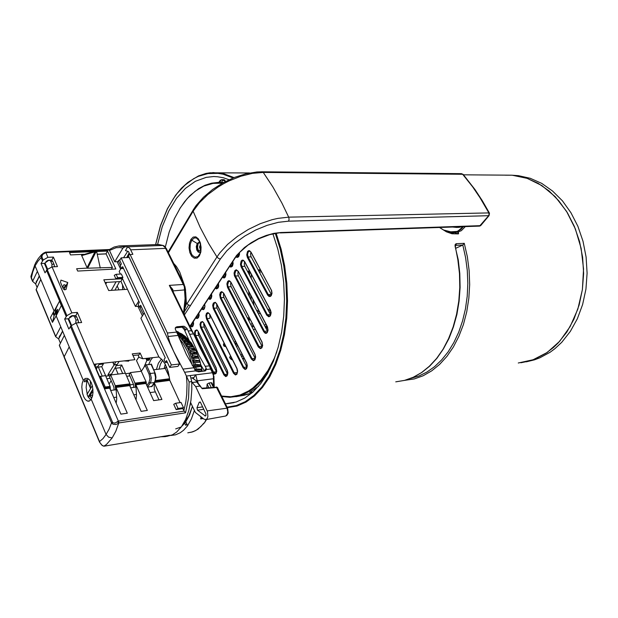 <?xml version="1.0" encoding="UTF-8"?>
<svg xmlns="http://www.w3.org/2000/svg" width="618" height="618" viewBox="0 0 618 618"><rect width="100%" height="100%" fill="white"/><g stroke="black" fill="none" stroke-linecap="round" stroke-linejoin="round"><path stroke-width="0.93" d="M258.525 386.335L249.579 392.476L253.001 392.021M221.947 396.509L229.819 397.281L237.32 396.385L243.415 394.423L249.348 391.349L255.056 387.177L260.479 381.932L265.531 375.644L270.166 368.374M223.392 182.634L218.478 182.372L211.634 183.144L205.006 185.215L198.656 188.544L189.819 195.713L184.465 201.839L179.606 208.93M220.556 182.403L223.832 182.395M243.5 395.404L235.999 396.656M251.75 393.118L243.461 395.42M225.207 181.661L224.913 180.217L224.048 179.699L225.068 180.665M224.04 179.699L221.692 179.66L222.642 180.502L224.643 180.533L224.836 181.862M220.263 180.433L218.811 182.364M221.476 179.691L219.645 182.372M218.865 182.364L220.502 180.093M248.49 393.774L241.97 395.651M203.816 323.245L204.172 326.992L227.625 374.384M198.239 331.673L198.61 335.311L216.539 371.912M229.618 357.289L230.128 356.571L229.657 357.428L231.055 359.313M223.515 345.168L223.685 343.608L223.415 344.844L224.033 346.157L225.894 346.698M165.315 247.007L169.177 232.098L174.407 218.625L180.386 207.694L187.362 198.471L195.226 191.194L203.816 186.103L212.963 183.368L222.472 183.144M276.841 351.681L274.214 358.347L268.081 370.313L260.92 380.24L252.947 387.926L248.722 390.893L239.931 395.026L230.862 396.741L221.738 396.084M216.594 303.979L216.903 307.965L247.007 367.401M223.623 293.38L223.368 295.458L223.909 297.49L255.296 358.679M261.097 348.011L260.047 347.756L259.066 346.59L258.355 346.984L260.387 348.652L261.901 347.826L262.665 345.547L262.001 341.993L230.885 282.187L230.584 284.597L231.132 286.698L262.295 346.667M266.435 332.747L265.246 332.399L264.411 331.348L263.693 331.742L265.184 333.264L266.312 333.303L267.293 332.538L268.065 330.221L267.393 326.652L238.177 271.232L237.822 273.689L238.378 275.86L267.656 331.457M244.612 261.777L244.234 264.025L244.805 266.25L270.715 314.886M250.923 252.275L250.506 254.214L250.954 256.578L271.495 294.74M231.704 263.16L232.754 265.161M238.224 253.867L239.104 255.535M223.175 276.153L225.585 276.014L224.566 274.044M209.703 314.361L210.043 318.216L206.466 318.849L233.558 373.28L235.473 374.956L236.903 374.207L237.629 371.124L236.98 368.567L209.672 314.029L207.857 312.523L206.52 313.357L205.864 315.535L206.466 318.849M247.617 318.448L247.787 317.876L249.224 317.729M229.131 179.73L223.299 177.775L217.474 176.74L213.658 176.547L206.149 177.335L195.365 181.298L185.415 188.397L176.547 198.316L168.776 211.062L162.233 226.845L157.551 244.496M225.477 403.809L236.146 402.024L244.836 398.085L253.102 391.928L260.742 383.608L267.586 373.257L273.457 361.043L278.185 347.208L281.654 332.044L283.755 315.891L284.419 299.12L283.631 282.125L281.406 265.315L277.799 249.093L272.901 233.836M249.973 271.82L249.649 272.584L250.429 272.677M259.282 272.082L261.522 271.912M455.458 246.404L455.512 245.323L462.828 245.022L464.288 243.314L456.022 243.724L455.01 244.952L457.892 259.761L459.46 273.565L459.761 287.447L458.788 301.144L456.563 314.392L453.149 326.961L448.614 338.618L443.067 349.162L436.617 358.425L429.394 366.265L421.546 372.584L413.226 377.312L404.566 380.402L395.729 381.854L404.643 380.387L413.372 377.274L421.754 372.523L429.649 366.18L436.895 358.316L443.369 349.046L448.938 338.51L453.481 326.86L456.903 314.315L459.128 301.082L460.109 287.416L459.807 273.565L458.247 259.792L455.087 246.304M518.293 363.029L533.11 359.784L547.139 352.476L559.692 341.291L570.12 326.636L577.845 309.139L582.411 289.61L583.539 269.023L581.152 248.428L575.381 228.884L566.551 211.364L555.165 196.709L541.832 185.562L527.254 178.339L512.137 175.234L505.462 175.18M456.617 231.534L456.022 232.476L456.802 231.719L457.536 232.105L461.306 230.653L465.362 226.574M439.39 227.463L446.428 231.796L451.974 233.72L458.417 233.936L458.641 232.955L457.529 231.171L454.848 232.785M463.407 226.644L460.982 229.363L456.679 231.82M455.96 232.183L455.149 232.692M457.536 232.105L457.938 233.195L458.641 232.955M458.34 233.952L457.714 233.774M457.482 233.728L457.938 233.195L457.868 233.666M449.101 232.7L455.211 232.708L448.328 232.414M456.045 233.851L455.396 232.862L456.022 232.476L456.887 233.797M526.304 361.8L534.47 359.846L539.815 357.853L550.074 352.237L554.933 348.629L561.77 342.264L570.352 331.433L577.397 318.733L582.65 304.504L585.926 289.154L587.1 273.171L586.127 257.042L583.029 241.275L577.915 226.366L570.97 212.77L562.426 200.873L552.577 191.016L541.739 183.43L530.244 178.285L518.448 175.659L514.794 175.481L526.613 178.123L538.124 183.291L548.985 190.908L558.857 200.811L567.417 212.762L574.385 226.435L579.506 241.414L582.612 257.258L583.593 273.473L582.419 289.533L579.143 304.952L573.883 319.251L566.83 332.02L558.232 342.89L553.512 347.471L545.941 353.287L535.134 359.012L529.51 360.966L520.92 362.758M518.448 175.659L512.863 175.288M208.791 387.594L207.084 384.064L206.837 387.756M207.084 384.064L209.031 382.982L211.163 387.401M213.334 387.223L211.147 382.696L211.951 383.036M87.192 394.075L86.103 387.509L86.852 381.484L84.241 381.808L85.006 380.101L87.594 379.784L88.335 378.803M83.283 380.309L85.184 378.448L87.439 378.347L89.456 379.8L91.201 382.542L92.437 386.227L93.009 392.438L92.461 396.238L91.24 399.197L89.517 400.958L87.416 401.051L85.462 399.599L83.747 396.864L82.495 393.218L81.8 387.061L82.217 383.276L83.283 380.309L56.168 315.906L61.344 305.531L59.513 301.221L54.175 311.186L35.11 265.902L35.365 263.314M118.409 246.034L124.936 246.845L122.905 248.135L119.923 247.548L115.999 247.71L109.448 250.475L109.486 249.517L45.578 252.152M213.596 386.42L213.411 378.741L197.242 380.881L195.759 374.848L190.298 375.551L191.742 381.607L189.147 381.955L188.575 398.177L185.516 412.793L183.824 410.692L185.84 401.7L186.721 394.346L187.007 384.11L186.389 376.038L212.422 372.708L210.607 368.992L206.458 369.51L205.13 370.924L198.525 371.781L195.705 370.854L186.42 354.562L178.138 335.458L168.073 336.47L169.981 342.727L173.658 351.426L182.913 369.093L193.619 367.772M66.072 289.448L64.581 289.811L63.291 288.776L60.502 282.295L60.919 280.108L67.717 282.534L66.072 289.448M96.053 251.248L96.817 252.214L95.821 252.214L87.756 268.081L87.03 267.702L95.025 251.704L94.67 251.302L81.607 255.273L87.03 267.702M129.888 254.477L128.49 251.534L125.439 250.568L127.671 246.729L124.936 246.845M145.925 358.417L146.852 360.441L148.984 360.194L149.911 358.857L147.764 359.104L148.606 358.108M138.038 354.964L139.143 357.397L142.766 358.772L140.139 353.017L138.98 354.856L133.001 355.52M154.732 382.357L169.765 380.41L168.22 371.766L165.222 364.234L162.248 359.877L158.872 356.949L142.766 358.772M154.183 383.191L154.261 389.41L159.011 399.877M148.783 364.342L150.784 359.985L152.677 357.652M200.217 348.135L193.55 333.913L189.618 334.307L199.081 355.504L205.168 366.35L209.456 365.825L200.217 348.135M185.809 330.097L184.504 327.841L182.549 327.146L183.16 326.211L184.396 326.35L186.922 328.397L185.809 330.097L184.411 329.765L189.023 340.309M201.066 365.4L204.38 371.039M94.786 251.348L95.821 252.214L95.095 251.85L81.607 255.589M195.759 374.848L193.89 377.606L191.171 377.953M192.453 406.312L189.595 414.879L185.771 421.839L187.633 425.709L183.577 430.259L180.255 432.762L175.551 434.856L170.823 435.489M195.705 370.854L184.589 372.252L182.913 369.093M184.411 329.765L182.155 327.185M175.334 327.834L175.388 329.332L178.138 335.458M197.242 380.881L197.266 381.414M194.461 410.383L191.456 418.819L187.563 425.725M42.433 260.719L41.089 257.582L41.839 256.879L43.175 260.016L41.035 263.492L45.006 272.847L47.215 269.494L66.906 315.651L64.643 319.081L68.861 329L71.194 325.694L112.8 422.789L115.095 423.114L118.37 421.105L184.133 411.163M166.698 436.37L172.391 434.84L176.655 432.059L181.445 426.714L185.609 419.46L188.822 410.568L190.923 400.371L191.835 389.278L191.742 381.607M175.628 327.378L176.91 326.806L175.234 328.166M166.443 248.776L162.882 245.439L159.011 244.566L155.589 244.628M163.446 245.578L158.37 244.519L118.965 245.995L114.083 247.022L109.479 249.525M127.115 257.544L129.054 254.778L132.831 254.33L129.996 248.598L127.671 246.729M168.073 336.47L167.393 333.04L176.717 332.129M109.332 250.058L45.917 252.646L42.549 254.508L41.839 256.879M136.06 399.946L136.532 395.474L135.852 384.805L147.285 410.414L141.105 411.325L129.71 385.601L116.006 387.378L116.709 399.027L116.145 403.083M185.516 412.793L118.803 422.975L115.813 431.287L112.19 437.899L108.598 437.189L106.095 434.485L109.062 429.178L111.518 422.859L112.352 422.156M204.458 422.805L206.103 419.56M201.901 417.505L200.696 418.896L200.974 416.795M183.585 313.341L185.06 298.564L184.326 286.621L165.639 248.336L130.676 249.796M194.006 334.74L171.881 289.232L169.332 285.361L172.708 289.417L173.318 292.283M31.302 278.231L32.677 272.237L35.11 265.902L37.922 261.252L41.089 257.582L41.53 254.77L44.558 252.577M117.343 421.8L118.71 423.284L115.921 424.512L113.048 424.296L111.518 422.859L70.406 326.381M118.641 421.082L118.803 422.975L118.347 421.175M45.292 252.353L44.952 253.117M45.438 252.237L45.917 252.646M205.647 370.715L205.045 369.78L206.188 368.143L205.168 366.35M189.618 334.307L186.922 328.397M189.147 381.955L186.543 376.393M188.189 331.009L191.41 330.692L193.55 333.913M214.237 387.146L213.921 376.146L213.411 378.741L213.434 375.659L212.422 372.708L213.287 373.79L213.666 374.879L213.249 374.856M204.612 422.588L206.574 419.475M209.456 365.825L210.607 368.992M206.188 368.143L206.458 369.51M172.661 290.939L185.562 289.873L185.547 302.403L184.017 314.238M122.503 284.898L122.658 289.603M64.125 357.165L99.421 441.847M64.094 357.003L59.289 345.408L64.372 335.389M60.757 326.814L55.635 336.686L58.617 338.919L60.386 343.168M37.397 271.333L32.63 281.383L35.643 283.878L37.103 287.37M55.635 336.686L36.083 289.796L40.803 279.429M34.902 264.311L30.908 276.385L32.7 281.144M120.332 259.259L118.324 260.811L117.459 262.287L120.61 269.046M51.503 260.209L52.715 261.283L54.137 264.651L54.369 266.76M75.319 315.667L76.694 316.864L78.208 320.464L78.432 322.805M52.715 261.283L50.761 261.375L49.903 260.464L48.706 260.371L44.99 263.052L44.596 263.816L47.053 269.587M51.827 266.991L51.997 264.257L53.959 264.164M76.694 316.864L74.708 317.026L73.874 316.076L72.584 315.898L68.698 318.587L68.281 319.336L71.031 325.786M75.713 323.245L76.022 320.078L78.007 319.908M177.961 334.987L182.704 340.17L188.266 349.355L192.6 360.588L194.84 369.919L192.6 360.588L188.266 349.355L184.187 342.233L177.961 334.987M164.141 368.475L165.269 364.326M156.408 369.448L158.362 363.268L161.468 359.043M190.522 402.959L190.661 402.557M180.85 427.092L175.682 428.923M183.986 335.659L179.992 334.948L180.541 335.798L184.272 336.377L187.424 338.502L183.191 337.274L182.001 337.289L182.874 338.278L186.659 338.857L189.587 341.012L184.72 339.97L184.264 339.993L185.099 341.121L189.1 341.754L191.65 343.863L186.42 343.052L187.208 344.303L191.155 344.875L192.909 345.848L193.588 347.022L188.444 346.443L189.178 347.81L193.442 348.452L194.755 349.201L195.388 350.476L190.321 350.136L190.985 351.611L194.454 351.905L196.578 353.102L197.018 354.176L192.02 354.091L192.623 355.659L197.088 356.207L197.976 356.663L198.486 358.108L193.534 358.278L194.06 359.923L199.32 360.711L199.753 362.218L194.848 362.666L195.296 364.373L200.209 364.813L200.819 366.482L195.945 367.2L195.945 371.039M200.456 364.929L194.562 364.435L195.226 367.293L200.819 366.482M199.32 360.711L193.326 359.985L194.122 362.751L199.753 362.218M197.976 356.663L191.881 355.705L192.808 358.355L198.486 358.108M196.454 352.816L190.251 351.65L191.294 354.16L197.018 354.176M194.755 349.201L188.436 347.849L189.51 350.027L195.388 350.476M192.909 345.848L186.466 344.334L187.718 346.497L188.436 346.428L187.671 346.42M190.916 342.797L184.357 341.144L185.694 343.106L186.42 343.052L185.663 343.06M188.814 340.07L182.874 338.278L182.125 338.301L183.538 340.039L184.249 339.97L183.531 340.031M177.134 333.025L180.896 333.519L177.212 333.025L178.138 333.712L181.908 334.315L185.168 336.346L183.994 335.667L186.373 337.845L183.701 336.532L179.799 335.821L181.792 337.297M177.474 333.79L179.467 334.964M182.658 334.639L184.334 335.744M185.06 336.292L191.402 343.06L196.2 351.294L200.054 361.584L202.248 371.31M182.851 334.562L180.904 333.519L184.241 335.783M201.391 369.27L196.308 368.961L201.151 369.185L201.677 370.854L196.308 371.271M190.035 405.524L190.777 402.797M195.798 367.223L200.41 366.273M194.909 350.306L195.327 350.398M193.225 346.868L193.588 347.022M195.543 349.958L189.587 341.012M90.738 399.931L88.119 396.949L87.03 394.338L92.291 385.632M181.63 426.451L184.805 423.168M99.552 442.125L101.63 444.929L103.546 446.103M90.398 381.059L90.406 387.98L86.968 379.861M187.826 432.809L192.777 431.804L196.354 430.097L200.827 426.598L203.894 423.083M169.008 435.396L165.361 436.648L160.881 436.764M112.19 437.899L106.443 444.496L103.894 446.15L102.271 445.601M146.852 360.441L144.056 366.953M197.018 407.718L197.436 410.136L205.3 416.022L205.948 415.366L205.871 413.728L200.278 402.048L199.235 402.218L197.018 407.718L202.65 406.868M217.891 388.143L217.034 387.501L202.248 388.73L200.108 386.088L195.651 386.582L207.455 411.603L207.895 416.571L207.177 418.533L205.979 419.568L204.118 419.22L195.373 412.445L190.607 402.442M151.487 364.334L145.524 364.914L141.275 371.279L146.049 381.754L134.948 383.175L135.396 387.185L130.684 387.803M168.969 374.84L166.427 366.698M134.948 383.175L130.383 372.6L129.224 374.446L133.588 384.589L133.766 387.401M130.328 386.999L129.919 383.824L115.226 385.709L115.674 389.773L110.668 390.429M110.498 390.043L110.066 386.374L105.23 386.992L105.539 388.73M147.625 387.262L152.175 386.235M146.049 381.754L146.489 384.736M115.226 385.709L110.707 374.987L109.564 376.849L113.882 387.131L114.067 389.981M99.568 376.625L105.562 375.613L110.066 386.374M146.899 385.655L149.038 382.403L150.205 383.06L150.962 381.283L151.271 377.752L150.267 373.527L154.608 372.994L155.497 377.219L155.28 380.147L154.361 382.519L154.855 382.179M149.038 382.403L149.973 378.571L149.077 374.168L150.267 373.527L146.304 364.635M191.943 377.853L197.729 381.731L192.407 382.434L196.818 382.017L197.868 382.905M205.879 419.599L225.809 415.984L227.439 413.913L227.741 411.766L227.2 408.714L216.292 386.976M201.924 388.158L217.266 387.254L227.571 408.127L207.146 410.862M184.512 311.58L188.552 305.076L190.468 305.516L220.495 258.896L226.752 250.9L235.033 243.129L244.898 236.014L255.806 229.966L267.13 225.331L278.239 222.356L288.513 221.182L489 215.721M185.037 307.957L186.427 303.832L185.67 292.36M185.531 302.627L186.134 302.82M199.336 242.225L197.428 244.442L197.026 247.47L197.706 250.46L199.815 252.499M200.471 252.175L198.316 252.214L196.763 249.981L196.323 246.567L197.204 243.453L191.734 240.139L194.276 237.891L196.431 238.023L199.05 240.696L200.611 245.107L200.819 250.275L200.062 253.465L197.953 256.547L195.141 257.25L192.407 255.458L191.333 253.72L190.074 249.178L190.251 244.249L191.734 240.139L190.962 239.328L189.471 243.214L189.038 247.918L189.826 252.561L191.68 256.254L194.276 258.2L197.042 258.085L199.39 255.837L200.85 251.959L201.113 247.177L200.201 242.457L198.301 238.795L195.813 236.849L193.218 237.073L190.962 239.328M197.204 243.453L199.127 242.194M184.272 284.736L179.768 272.129L176.416 266.536L173.666 263.376M489.301 212.862L288.737 217.181L277.891 218.393L272.098 219.722L260.163 223.755L248.336 229.425L237.297 236.431L227.656 244.357L219.946 252.754L216.949 256.98L187.007 303.755L186.427 303.832M480.781 225.5L479.638 226.088M461.345 173.658L463.106 174.384L475.01 189.579L482.372 200.757L489.417 213.14L489.07 215.636L480.619 225.655L280.796 232.53L273.782 233.38L266.242 235.427L258.571 238.587L251.178 242.681L244.481 247.494L236.501 255.473L189.888 326.281M187.038 303.701L188.552 305.076M200.773 250.622L199.56 247.038L200.611 243.871M199.429 242.241L198.1 243.886L197.505 247.339L198.339 250.784L199.908 252.476M452.708 227.007L456.555 227.416L454.701 226.945M461.244 226.721L459.012 227.331L461.924 226.698M459.012 227.331L456.555 227.416M221.314 182.441L222.642 180.502M236.207 374.323L235.203 374.075L234.245 372.901L233.558 373.28M190.375 326.165L191.904 326.922L192.947 326.142L193.604 323.747L193.341 321.638M192.252 326.358L190.815 325.485M212.878 372.507L214.709 374.145L216.068 373.403L216.74 371.271L216.13 367.903L198.177 331.294L196.895 329.888L195.118 330.568L194.477 332.693L195.064 335.968L212.878 372.507L213.55 372.136L195.721 335.605L195.064 335.968M195.86 317.799L197.011 318.556L198.471 317.752L199.135 315.334L198.872 313.21M201.646 308.977L203.222 309.718L204.295 308.907L204.975 306.451L204.705 304.311M222.434 277.297L224.095 278L225.222 277.111L225.941 274.562L225.663 272.368M243.144 367.795L245.107 369.479L246.567 368.707L247.308 365.586L246.652 362.998L216.57 303.677L215.234 302.279L213.364 303.036L212.692 305.238L213.303 308.583L243.144 367.795L243.84 367.409L213.975 308.212L213.303 308.583M230.885 282.187L229.502 280.796L228.459 280.819L227.563 281.623L226.86 283.886L227.486 287.285L258.355 346.984M229.579 266.404L230.831 267.123L232.422 266.18L233.156 263.592L232.87 261.375M266.752 315.165L268.83 316.787L270.375 315.891L271.178 312.608L270.483 309.973L244.651 261.53L243.214 260.139L242.14 260.193L241.213 261.028L240.472 264.272L241.128 266.806L266.752 315.165L267.47 314.771L241.831 266.42L241.128 266.806M251.163 252.383L249.517 250.653L248.428 250.715L247.486 251.565L246.729 254.848L247.393 257.397L248.104 257.011L247.524 254.284L248.297 251.82L249.734 251.147L250.908 252.237M270.236 295.976L268.282 294.624L267.555 295.025L269.062 296.501L270.205 296.493L271.194 295.674L271.982 293.303L271.65 290.522L250.97 252.036M235.929 256.771L237.088 257.451L238.61 256.756L239.483 254.554L239.46 252.492M238.177 271.232L236.238 269.765L234.801 270.699L234.083 273.001L234.4 275.667L263.693 331.742M251.387 359.027L253.388 360.711L254.871 359.915L255.636 356.748L254.964 354.145L223.616 293.094L221.738 291.603L220.356 292.492L219.668 294.732L220.286 298.1L251.387 359.027L252.09 358.641L220.966 297.721L220.286 298.1M215.311 288.15L216.524 288.884L218.061 288.003L218.695 286.204L218.486 283.307M208.405 298.672L210.012 299.398L211.109 298.564L211.796 296.076L211.526 293.921M223.886 374.902L225.763 376.563L227.154 375.821L227.864 372.778L227.231 370.252L203.77 322.897L202.472 321.491L200.665 322.194L200.016 324.35L200.611 327.64L223.886 374.902L224.566 374.523L201.275 327.27L200.611 327.64M215.412 373.527L213.55 372.136L216.462 371.766M198.61 335.311L195.721 335.605L195.28 334.168L195.303 332.121L196.014 330.638L197.134 330.336L198.131 331.449M226.489 375.937L224.566 374.523L227.494 374.145M204.172 326.992L201.275 327.27L200.757 325.3L200.981 323.299L201.847 322.048L202.859 322.017L203.716 323.052M198.803 313.311L199.004 315.844L198.486 317.405L197.513 317.992L196.3 317.127M237.436 372.484L234.245 372.901L207.13 318.479L206.597 315.945L207.015 314.044L208.32 313.025L209.626 314.191M204.635 304.419L204.882 306.474L204.303 308.56L203.299 309.162L202.094 308.297M210.313 298.842L208.853 297.992M224.349 277.443L222.882 276.601M217.219 288.305L215.759 287.463M245.84 368.838L244.813 368.591L243.84 367.409L246.798 367.03M216.903 307.965L213.975 308.212L213.449 306.188L214.33 303.067L215.543 302.766L216.524 303.847M254.114 360.07L253.071 359.815L252.09 358.641L255.056 358.278M223.909 297.49L220.966 297.721L220.433 295.674L221.344 292.507L222.519 292.183L223.561 293.272M261.932 342.171L231.055 282.511M262.047 346.25L259.066 346.59L228.181 286.906L227.486 287.285M231.132 286.698L228.181 286.906L227.633 284.836L228.583 281.615L229.796 281.298L230.831 282.372M267.324 326.837L238.355 271.565M267.401 331.039L264.411 331.348L235.419 276.045L234.724 276.431M238.378 275.86L235.419 276.045L234.863 273.944L235.844 270.684L237.018 270.336L238.123 271.426M231.503 266.536L230.035 265.709M237.837 256.872L236.416 256.107M269.471 316.146L267.47 314.771L270.468 314.492M244.805 266.25L241.831 266.42L241.267 264.303L242.287 260.989L243.484 260.649L244.589 261.723M253.395 329.587L255.28 329.379M265.925 328.235L267.779 328.034M253.828 326.582L251.935 326.783M249.224 270.699L248.351 271.155L248.235 271.966L249.402 270.746M249.263 319.514L247.787 317.876M248.799 320.742L249.85 318.934M249.51 297.019L248.923 291.912M248.281 272.785L248.312 271.982L249.649 272.584L249.579 275.219M254.044 305.632L252.955 299.568M251.256 278.37L251.294 274.299M250.63 295.157L251.41 300.626M260.811 270.591L258.571 270.761M258.162 270.004L260.387 269.811M269.911 309.224L267.787 309.44M258.648 310.367L256.64 310.576M257.289 311.812L259.297 311.603M268.436 310.669L270.56 310.452M456.215 243.701L456.146 244.836L455.42 245.485M455.914 248.22L462.836 245.022L465.609 257.575L467.278 270.46L467.803 283.461L467.177 296.354L465.424 308.923L462.565 320.935L458.68 332.214L453.836 342.565L448.127 351.843L441.669 359.915L434.57 366.667L426.961 372.028L418.965 375.953L410.715 378.401M404.504 380.418L414.4 378.88L423.191 375.721L431.634 370.9L439.576 364.458L446.86 356.47L453.349 347.046L458.904 336.331L463.4 324.496L466.737 311.766L468.838 298.37L469.649 284.558L469.155 270.591L467.355 256.756L464.288 243.314M227.339 407.656L237.065 405.987L246.041 402.055L254.593 395.844L262.526 387.416L269.649 376.88L275.775 364.411L280.75 350.259L284.434 334.709L286.721 318.108L287.54 300.835L286.852 283.307L284.682 265.925L281.082 249.116L276.146 233.264M234.06 177.598L223.592 173.666L212.831 172.592M155.69 244.612L160.533 225.786L167.408 208.961L173.473 198.509L177.08 193.542L184.983 185.068L193.689 178.71L198.308 176.385L207.934 173.581L217.93 173.334L223.005 174.206L233.148 177.969M275.296 233.388L280.232 249.193L283.832 265.964L286.003 283.307L286.69 300.804L285.879 318.038L283.6 334.601L279.923 350.112L274.948 364.226L268.822 376.648L261.715 387.146L253.789 395.528L245.253 401.692L236.292 405.57L227.1 407.154M459.444 230.058L459.166 230.46M460.209 229.896L460.742 228.838M46.226 252.669L45.554 252.144M212.901 372.909L209.533 366.003M184.295 284.836L166.319 248.529L164.172 245.972L162.882 245.439L127.941 246.829M185.547 289.888L184.89 286.343L183.894 284.45L169.332 285.361L191.41 330.692M192.445 406.304L188.822 415.821L183.878 422.874M179.32 338.517L182.812 342.975L186.96 350.221L189.602 356.47L192.352 365.624M162.611 360.302L160.433 364.164L159.004 369.131M177.814 334.068L178.138 333.712L177.443 333.728M59.367 345.168L64.172 356.717L69.201 346.868L64.172 356.717L99.513 441.584L102.982 438.641L106.095 434.485L91.24 399.197M110.274 387.208L104.442 387.965M100.533 376.223L105.23 386.992L104.218 387.447M150.954 364.087L155.133 373.226M227.671 408.336L228.196 413.033L227.069 415.234L225.655 416.03M220.495 258.896L218.811 258.54L217.119 257.212L208.807 243.747L200.132 227.331L193.164 211.225L199.436 202.696L207.857 194.485L217.961 187.061L223.484 183.778L229.201 180.842L240.935 176.184L252.492 173.341L263.229 172.445L262.017 171.758M288.513 221.182L289.07 219.583L288.845 217.443L282.001 203.183L272.924 187.022L263.229 172.445L462.619 174.245L472.585 186.76L480.062 197.737L488.699 212.569L489.047 214.361L488.552 215.813L479.583 226.095L280.263 232.901M235.242 257.768L234.531 258.185M190.058 326.636L235.118 257.953L239.29 252.677L247.965 245.107L258.579 238.818L269.788 234.585L280.796 232.53M168.397 252.723L193.164 211.225L193.218 209.896L196.169 205.5L203.446 197.219L212.569 189.517L223.067 182.812L234.369 177.474L245.864 173.789L256.964 171.951L262.194 171.765L461.53 173.658L463.253 174.554M198.177 250.437L200.549 250.367M456.694 231.41L450.723 231.85L443.376 229.989M460.696 228.876L457.946 230.939M193.279 321.739L193.395 324.705L192.283 326.35M216.115 368.127L216.624 371.403L215.45 373.519M227.208 370.468L227.733 373.782L226.52 375.929M236.957 368.791L237.49 372.136L236.246 374.315M211.456 294.029L211.565 297.103L210.344 298.834M225.585 272.484L225.694 275.636L224.38 277.436M218.417 283.423L218.517 286.536L217.258 288.297M246.628 363.229L247.169 366.613L245.879 368.83M254.94 354.384L255.504 357.675L254.152 360.062M261.97 342.248L262.542 345.593L261.136 347.996M267.362 326.907L267.918 330.406L267.455 331.889L266.474 332.739M232.793 261.499L232.893 264.697L231.534 266.528M239.367 252.592L239.151 255.427L237.876 256.864M270.452 310.244L271.016 313.728L270.553 315.226L269.518 316.138M271.279 290.004L271.85 293.326L271.449 294.848L270.282 295.968M249.209 296.439L248.645 291.379M248.065 272.376L248.081 271.897M260.356 269.757L258.131 269.95M249.525 172.986L209.904 172.816L206.041 173.457L198.517 175.898L187.926 182.271L181.437 188.196L175.489 195.35L167.393 208.699L160.471 225.663L155.605 244.628M439.583 227.455L444.96 230.877L449.023 232.669L454.315 233.82L457.907 233.666M96.145 251.248L94.67 251.302M35.404 263.276L38.386 258.409L41.808 254.392M45.508 252.159L42.773 253.504M31.17 277.891L31.008 277.08M176.447 331.557L181.978 333.998M181.221 337.274L185.902 337.729L188.822 340.078M178.865 334.956L183.994 335.667M183.484 339.97L187.146 340.078L189.463 340.935M191.642 343.847L189.286 343.06L185.632 343.013M193.558 346.984L191.286 346.358L187.656 346.389M178.556 332.082L176.238 331.132M190.769 432.391L195.01 430.9L198.038 429.108L204.45 422.812M102.264 445.593L99.529 442.109M152.013 386.474L155.296 381.314L155.952 377.289L155.319 373.72L151.425 364.187M200.386 244.079L200.672 251.287M447.308 232.005L452.5 232.438L456.393 231.711M462.952 226.659L458.425 230.777M198.007 314.523L198.911 316.346M192.53 322.882L193.403 324.666M230.128 356.571L230.784 356.462M240.626 354.84L242.233 354.57M237.837 345.895L236.153 346.01M210.553 295.404L211.511 297.304M217.451 284.89L218.44 286.822L216.061 287.007M211.147 382.696L209.031 382.982M109.448 250.475L114.693 261.785L117.845 261.63M45.941 252.7L47.934 257.327L53.364 257.088L57.474 266.605L52.036 266.876L71.804 312.878L77.312 312.438L81.676 322.526L76.161 322.998L118.324 421.113M176.115 409.564L173.704 404.326L175.666 403.23L178.084 408.467L176.115 409.564L182.835 408.56L183.824 410.692M169.765 380.41L180.062 402.596M154.353 382.944L161.885 399.467L153.666 400.634L145.925 383.5L135.852 384.805M116.006 387.378L127.269 413.218L120.927 414.153L109.703 388.197L104.813 388.83L94.253 364.265L134.879 359.668L132.26 353.875L140.139 353.017M144.303 312.963L140.935 318.309L158.872 356.949M138.293 306.227L135.435 306.451L127.462 289.286L108.706 290.545L103.832 279.815L122.542 278.695L127.462 289.286M115.852 278.749L114.268 275.311L116.107 274.292L117.698 277.729L115.852 278.749L122.395 278.363L120.943 281.507L124.627 289.471M121.259 267.895L119.212 271.511L120.386 274.044M96.508 251.495L107.524 251.032L115.852 269.015L77.683 271.063L76.655 268.737L87.756 268.081M83.693 254.338L70.537 254.91L69.525 252.623L93.519 251.619M147.764 359.104L147.37 358.247M122.905 248.135L114.693 261.785M112.97 362.14L114.145 364.798L117.165 364.45L119.112 361.445M56.748 313.117L56.168 315.906L52.445 322.38L54.036 315.783L52.87 313.009M87.246 268.181L112.414 267.424L106.18 253.921L97.281 254.307M45.632 262.526L46.203 261.383L48.227 260.248L51.85 260.078L53.364 257.088M75.543 315.667L72.028 315.674L69.942 316.849L69.216 318.17M193.859 379.135L193.164 377.698M52.036 266.876L47.215 269.494M105.045 282.488L120.943 281.507M62.611 287.177L63.94 284.635L66.226 285.454L67.717 282.534M68.606 318.757L64.643 319.081M76.161 322.998L71.194 325.694M62.804 287.64L64.334 287.331L65.562 285.215M183.16 326.211L176.91 326.806M138.756 301.09L135.435 306.451M184.589 372.252L186.389 376.038M169.726 367.378L177.907 366.389L179.583 363.963L129.201 257.443L121.128 257.822L119.722 260.348L121.383 263.909L120.301 265.84L121.591 268.606L122.681 266.682L139.351 302.356L138.208 304.257L139.552 307.146L140.695 305.238L165.222 357.737L164.009 359.599L165.361 362.503L166.582 360.642L169.726 367.378L171.333 364.952L121.128 257.822M43.175 260.016L47.934 257.327M66.906 315.651L71.804 312.878M112.414 267.424L111.394 269.255M100.309 268.058L96.817 252.214M200.835 418.942L203.26 418.556M176.3 327.741L182.549 327.146M97.265 254.253L105.972 253.874L107.524 251.032M124.118 360.881L128.652 361.128L129.216 360.302M58.254 303.577L56.246 307.872L55.234 312.044L57.752 309.301L56.91 312.808M55.234 312.044L55.35 313.365M64.056 289.587L66.141 285.423M75.875 315.783L77.312 312.438M78.432 321.715L78.888 322.766M44.859 263.314L41.035 263.492M54.361 265.894L54.724 266.744M123.53 268.506L121.591 268.606M141.514 306.991L139.552 307.146M167.347 362.272L165.361 362.503M179.583 363.963L171.333 364.952M56.176 307.463L56.246 307.872M95.072 366.165L96.253 364.033M95.411 366.953L97.683 366.69L99.598 363.654M114.145 364.798L115.844 361.816M148.984 360.194L148.583 359.321M126.682 257.567L129.147 252.909M178.084 408.467L183.461 407.664L181.035 402.449L175.666 403.23M183.461 407.664L182.835 408.56M117.698 277.729L122.928 277.42L122.395 278.363M122.928 277.42L121.337 273.99L116.107 274.292M186.126 425.223L186.729 423.909M185.74 425.284L184.782 423.222L185.771 421.839M84.998 380.116L86.188 379.954M56.168 314.06L57.752 309.301M127.795 251.248L123.569 257.706M117.188 285.995L118.957 289.857M147.231 358.27L146.52 359.707L148.799 358.988M56.076 315.69L56.802 313.256M129.85 375.891L126.69 376.285M110.182 378.316L106.868 378.726M130.035 373.156L125.585 373.697M110.359 375.551L105.771 376.107M92.909 389.062L88.119 396.949M141.321 371.209L136.516 360.588L138.903 356.872M119.598 281.592L114.917 290.128M115.999 281.816L111.34 290.367M106.79 282.38L105.786 284.11M53.418 311.997L54.585 314.778M53.117 312.553L54.284 315.327M39.297 275.852L37.281 280.124M62.557 331.078L60.355 335.226M60.386 335.25L62.449 331.534L60.386 335.257M60.054 335.443L59.119 337.165L60.579 335.389L62.449 331.534M56.709 313.04L55.906 314.554L56.972 310.777M54.036 310.846L50.429 317.559L52.445 322.38M56.871 310.545L54.036 315.783M106.35 283.137L105.299 282.472M65.469 286.76L64.635 286.814M142.434 315.929L138.077 306.574L138.772 305.462M143.353 314.477L139.915 307.115M120.502 265.477L118.324 260.811M37.242 280.726L36.076 282.047L37.242 280.726L39.212 276.323M50.761 261.375L51.997 264.257M74.708 317.026L76.022 320.078M71.634 325.454L68.698 318.587M47.64 269.263L44.99 263.052M60.579 335.389L58.617 338.919M36.586 282.032L35.643 283.878M64.257 289.185L63.7 288.985M59.119 337.165L59.637 337.119M36.083 282.063L36.732 280.757M188.065 340.309L188.567 340.255M189.618 343.121L190.668 343.005M190.591 346.304L192.646 346.08M189.494 349.997L194.485 349.44M191.093 353.65L196.169 353.071M192.538 357.536L197.683 356.941M193.813 361.623L199.019 360.997M194.902 365.864L200.147 365.223M195.141 366.922L200.394 366.273M195.806 370.228L201.066 369.572M86.211 379.954L86.852 381.484M90.298 381.067L90.104 380.618M97.984 366.219L102.209 376.014M103.075 363.26L103.391 363.994L99.081 364.481M108.513 375.775L107.996 374.585L111.588 374.153L116.987 364.473M115.319 367.656L118.146 374.083M125.608 373.697L121.761 365.029L116.478 365.647M105.802 376.099L101.723 366.69L103.391 363.994M112.793 362.163L114.029 364.983L107.996 374.585M186.868 424.211L185.779 425.284M122.704 373.535L120.124 367.695L115.574 368.228M101.723 366.69L98.355 367.077M90.908 387.919L90.406 387.98M120.124 367.695L121.761 365.029M95.481 367.115L97.574 366.876L96.331 369.101M114.029 364.983L117.057 364.635M164.071 368.521L165.508 367.988M195.651 386.582L191.765 382.001M109.1 384.072L111.186 380.711M133.496 384.388L130.151 384.821M130.383 372.6L141.275 371.279M153.72 369.773L165.253 368.374L169.386 377.212M166.219 366.922L165.253 368.374M197.729 381.731L198.131 383.23M113.743 397.536L116.632 397.142M133.789 394.817L136.47 394.454M150.043 392.608L155.381 391.882M110.707 374.987L125.377 373.21L129.919 383.824M93.001 392.469L91.881 392.615L91.549 391.82L92.978 389.919M91.881 392.615L90.104 395.535L89.772 394.748L91.549 391.82M90.104 395.535L92.692 395.196M89.958 395.196L91.294 398.054L89.749 395.412L88.583 397.335M92.499 396.068L91.294 398.054M184.373 314.971L190.468 305.516M204.141 323.909L203.646 324.651M198.548 332.299L198.092 332.978M231.758 359.738L232.399 359.691M242.681 358.904L244.365 358.78M235.736 341.746L234.122 341.993M224.303 343.515L223.685 343.608M204.697 307.648L202.395 307.841M223.554 345.246L225.006 344.929M236.918 344.079L235.304 344.326M225.477 345.871L223.994 346.103M234.832 343.392L236.439 343.144M242.967 356.014L241.352 356.277M231.511 357.915L230.012 358.162M191.117 325.022L193.364 324.813M247.393 257.397L267.555 295.025M196.601 316.663L198.88 316.462M209.154 297.536L211.495 297.351M271.279 294.392L268.282 294.624L248.104 257.011L251.093 256.856M230.329 265.261L232.739 265.122M236.802 255.597L239.081 255.489M252.09 323.253L250.947 324.867M251.827 326.574L252.978 324.952M267.409 327.007L265.377 327.192M258.27 313.674L260.286 313.481M269.463 312.592L271.047 312.438M266.211 324.72L264.18 324.913M249.626 320.062L250.089 319.398M265.037 326.543L267.069 326.35M270.692 310.784L268.606 310.978M259.436 311.858L257.42 312.051M130.12 254.454L167.393 333.04M173.503 351.086L128.281 255.481M66.134 316.354L46.458 270.174M205.13 370.924L205.045 369.78M36.145 289.417L55.713 336.408M180.634 336.161L180.155 336.169M182.943 338.649L182.434 338.664M185.153 341.499L184.62 341.522M187.239 344.689L186.698 344.72M189.193 348.204L188.637 348.235M190.977 351.997L190.414 352.028M192.592 356.045L192.02 356.084M194.013 360.302L193.442 360.348M195.226 364.744L194.647 364.79M196.223 369.309L195.643 369.363M104.025 446.188L169.618 435.296M203.793 409.286L197.544 410.236M130.128 384.643L115.427 386.544M169.687 379.545L155.257 381.406M146.273 382.565L135.157 383.994M147.547 387.092L150.205 383.06L154.361 382.519L151.564 386.744M149.077 374.168L145.122 365.284M169.595 378.726L155.574 380.526M199.908 386.057L196.725 382.017M200.386 402.171L199.174 402.349M205.763 415.736L204.89 415.875M221.947 182.488L223.654 182.495M204.257 324.133L203.662 325.022M198.656 332.523L198.108 333.349M244.133 358.309L242.449 358.44M232.167 359.22L231.202 359.29M236.995 344.226L235.381 344.481M225.555 346.018L224.11 346.25M230.081 358.309L231.588 358.061M241.429 356.424L243.036 356.153M198.162 331.518L216.076 368.058M203.755 323.129L227.177 370.398M209.664 314.268L236.926 368.722M216.563 303.925L246.59 363.16M223.608 293.349L254.902 354.315M244.635 261.808L270.414 310.166M250.954 252.322L271.232 289.927M267.501 327.208L265.485 327.393M234.083 402.619L227.215 403.732M512.137 175.234L463.477 174.817M213.959 387.169L211.843 382.812M31.302 278.239L32.63 281.429M51.642 260.201L49.216 260.317M75.473 315.659L72.963 315.86M88.405 401.236L89.015 401.152M103.963 446.211L169.185 435.381M197.405 382.318L200.773 386.59M193.102 210.135L168.081 252.09"/></g></svg>
